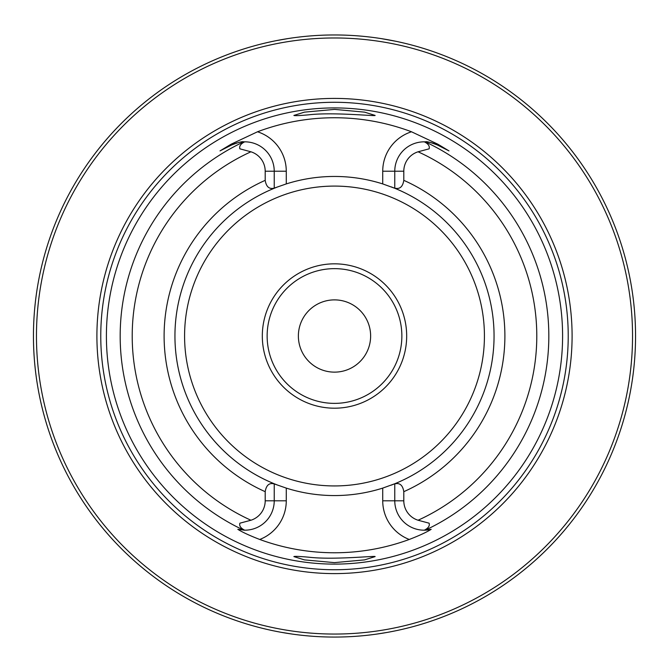 <?xml version="1.0" encoding="UTF-8"?>
<svg xmlns="http://www.w3.org/2000/svg" width="669" height="669" viewBox="0 0 669 669"><rect width="100%" height="100%" fill="white"/><g stroke="black" fill="none" stroke-linecap="round" stroke-linejoin="round"><path stroke-width="1" d="M391.131 485.176A159.557 159.557 0 0 0 394.769 483.746L394.769 483.913C399.736 482.583 402.746 485.167 403.8 491.673L403.8 500.805A20.354 20.354 0 0 0 418.075 520.231A202.289 202.289 0 0 0 418.075 151.796A20.354 20.354 0 0 0 403.8 171.214L403.8 180.346C402.755 186.843 399.744 189.436 394.769 188.114L394.769 188.273A159.557 159.557 0 0 0 391.131 186.843M220.026 150.893L231.089 144.22L231.507 145.039L220.026 150.893L231.507 145.039C238.524 142.313 242.604 141.251 243.75 141.853A29.386 29.386 0 0 1 244.67 141.836L243.75 141.853A29.386 29.386 0 0 1 244.67 141.836C240.698 143.827 239.092 146.16 239.87 148.827L250.925 151.796A20.354 20.354 0 0 1 265.2 171.214L265.2 180.346C266.245 186.843 269.256 189.436 274.231 188.114L286.273 183.916A159.557 159.557 0 0 1 382.727 183.916L394.769 188.273A159.557 159.557 0 0 1 494.056 336.014A159.557 159.557 0 0 0 394.769 188.273M259.731 539.465A41.428 41.428 0 0 0 286.273 500.805L286.273 488.102L274.231 483.913C269.264 482.583 266.254 485.167 265.2 491.673L265.2 500.805A20.354 20.354 0 0 1 250.925 520.231L239.895 523.183C239.076 525.842 240.664 528.176 244.67 530.191L237.813 529.33C242.437 532.231 249.738 535.61 259.731 539.465A216.756 216.756 0 0 0 409.269 539.465C419.254 535.61 426.563 532.231 431.187 529.33L424.33 530.191A29.386 29.386 0 0 0 431.187 529.33A29.386 29.386 0 0 1 424.33 530.191C428.336 528.176 429.924 525.842 429.105 523.183L418.075 520.231M418.075 151.796L429.13 148.827C429.908 146.16 428.302 143.827 424.33 141.836A29.386 29.386 0 0 1 437.493 145.039L448.974 150.893L437.493 145.039C430.468 142.305 426.387 141.251 425.25 141.853L424.33 141.836A29.386 29.386 0 0 0 394.769 171.214L394.769 188.114M394.769 483.913L394.769 500.805A29.386 29.386 0 0 0 424.33 530.191M231.089 144.22L257.515 131.776A218.261 218.261 0 0 1 411.485 131.776L437.911 144.22L448.974 150.893M244.67 141.836A29.386 29.386 0 0 1 274.231 171.214L274.231 188.114M286.273 488.102A159.557 159.557 0 0 0 382.727 488.102L382.727 500.805A41.428 41.428 0 0 0 409.269 539.465M274.231 483.913L274.231 500.805A29.386 29.386 0 0 1 243.75 530.166A29.386 29.386 0 0 0 244.67 530.191M233.565 144.086A29.386 29.386 0 0 1 234.886 143.576A29.386 29.386 0 0 0 233.565 144.086M235.94 143.216A29.386 29.386 0 0 1 236.834 142.949A29.386 29.386 0 0 0 235.94 143.216M238.365 142.556A29.386 29.386 0 0 1 239.661 142.296A29.386 29.386 0 0 0 238.365 142.556M240.823 142.112A29.386 29.386 0 0 1 241.869 141.987A29.386 29.386 0 0 0 240.823 142.112M308.476 114.851C333.062 111.899 376.471 116.465 375.117 115.419L364.588 112.141L334.592 109.398L304.445 112.141L293.875 115.436C294.485 115.854 299.352 115.662 308.476 114.851M308.643 557.185C299.419 556.365 294.494 556.165 293.875 556.591L304.403 559.878L334.4 562.621L364.546 559.886L375.108 556.6C376.455 555.546 333.438 560.12 308.643 557.185M562.596 336.014A228.096 228.096 0 0 1 334.5 564.109A228.096 228.096 0 0 1 106.404 336.014A228.096 228.096 0 0 1 334.5 107.918A228.096 228.096 0 0 1 562.596 336.014M394.71 630.976L390.111 631.879M387.042 632.439L377.073 634.036M291.943 634.036L281.44 632.347M278.898 631.879L274.29 630.976M400.731 42.339L399.452 42.055M395.663 41.244L381.33 38.626M287.687 38.626L276.322 40.633M273.345 41.235L268.269 42.339M144.839 569.804L140.549 566.258M277.869 186.843A159.557 159.557 0 0 0 277.869 485.184M401.86 336.014A67.36 67.36 0 0 1 334.5 403.374A67.36 67.36 0 0 1 267.14 336.014A67.36 67.36 0 0 1 334.5 268.645A67.36 67.36 0 0 1 401.86 336.014M406.677 336.014A72.177 72.177 0 0 0 298.407 273.504A72.177 72.177 0 0 0 298.407 398.523A72.177 72.177 0 0 0 406.677 336.014M394.769 483.746A159.557 159.557 0 0 0 494.056 336.014A159.557 159.557 0 0 1 394.769 483.746L382.727 488.102M298.374 336.014A36.126 36.126 0 0 1 352.563 304.721A36.126 36.126 0 0 1 352.563 367.298A36.126 36.126 0 0 1 298.374 336.014M572.095 336.014A237.595 237.595 0 0 0 215.702 130.246A237.595 237.595 0 0 0 215.702 541.773A237.595 237.595 0 0 0 572.095 336.014M632.539 336.014A298.039 298.039 0 0 0 185.48 77.905A298.039 298.039 0 0 0 185.48 594.122A298.039 298.039 0 0 0 632.539 336.014M635.55 336.014A301.05 301.05 0 0 0 183.975 75.296A301.05 301.05 0 0 0 183.975 596.731A301.05 301.05 0 0 0 635.55 336.014M403.8 491.673A170.394 170.394 0 0 0 403.8 180.346M250.925 151.796A202.289 202.289 0 0 0 250.925 520.231M265.2 180.346A170.394 170.394 0 0 0 265.2 491.673M424.33 141.836A29.386 29.386 0 0 1 437.493 145.039L437.911 144.22M257.515 131.776A41.428 41.428 0 0 1 286.273 171.214L286.273 183.916M382.727 183.916L382.727 171.214A41.428 41.428 0 0 1 411.485 131.776M286.273 500.805L265.2 500.805M286.273 171.214L265.2 171.214M382.727 171.214L403.8 171.214M403.8 500.805L382.727 500.805M484.423 336.014A149.923 149.923 0 0 0 259.539 206.177A149.923 149.923 0 0 0 259.539 465.85A149.923 149.923 0 0 0 484.423 336.014M568.224 336.014A233.724 233.724 0 0 0 217.634 133.599A233.724 233.724 0 0 0 217.634 538.428A233.724 233.724 0 0 0 568.224 336.014M274.231 188.273A159.557 159.557 0 0 0 274.231 483.746M243.75 141.853A214.314 214.314 0 0 0 243.75 530.166M425.25 530.166A214.314 214.314 0 0 0 425.25 141.853"/></g></svg>
